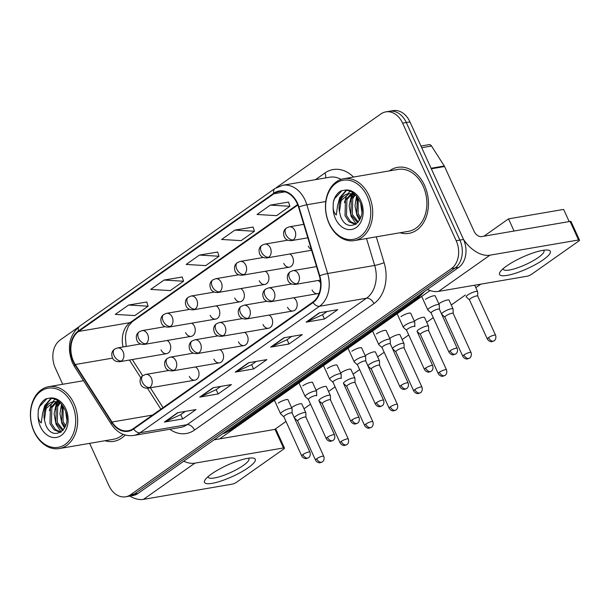 <?xml version="1.0" encoding="UTF-8"?>
<svg xmlns="http://www.w3.org/2000/svg" width="610" height="610" viewBox="0 0 610 610"><rect width="100%" height="100%" fill="white"/><g stroke="black" fill="none" stroke-linecap="round" stroke-linejoin="round"><path stroke-width="0.91" d="M213.889 359.099A6.977 5.193 -99.7 0 0 219.501 362.851A6.977 5.193 -99.7 0 0 222.749 352.854A6.977 5.193 -99.7 0 0 220.019 349.667M238.434 341.798A6.977 5.193 -99.7 0 0 244.046 345.55A6.977 5.193 -99.7 0 0 247.294 335.553A6.977 5.193 -99.7 0 0 244.564 332.374M262.979 324.497A6.977 5.193 -99.7 0 0 268.591 328.249A6.977 5.193 -99.7 0 0 271.839 318.252A6.977 5.193 -99.7 0 0 269.109 315.073M287.523 307.196A6.977 5.193 -99.7 0 0 293.128 310.955A6.977 5.193 -99.7 0 0 296.384 300.951A6.977 5.193 -99.7 0 0 293.654 297.771M312.061 289.902A6.977 5.193 -99.7 0 0 317.673 293.654A6.977 5.193 -99.7 0 0 319.266 292.998M189.352 376.393A6.977 5.193 -99.7 0 0 194.956 380.144A6.977 5.193 -99.7 0 0 198.212 370.148A6.977 5.193 -99.7 0 0 195.482 366.968M185.6 332.595A6.977 5.193 -99.7 0 0 191.212 336.354A6.977 5.193 -99.7 0 0 194.46 326.35A6.977 5.193 -99.7 0 0 191.731 323.17M210.145 315.301A6.977 5.193 -99.7 0 0 215.757 319.053A6.977 5.193 -99.7 0 0 219.005 309.056A6.977 5.193 -99.7 0 0 216.275 305.877M234.69 298A6.977 5.193 -99.7 0 0 240.302 301.752A6.977 5.193 -99.7 0 0 243.55 291.755A6.977 5.193 -99.7 0 0 240.82 288.576M259.235 280.699A6.977 5.193 -99.7 0 0 264.839 284.451A6.977 5.193 -99.7 0 0 268.095 274.454A6.977 5.193 -99.7 0 0 265.365 271.275M283.772 263.406A6.977 5.193 -99.7 0 0 289.384 267.157A6.977 5.193 -99.7 0 0 292.632 257.161A6.977 5.193 -99.7 0 0 289.902 253.981M308.317 246.104A6.977 5.193 -99.7 0 0 311.359 249.452M161.063 349.896A6.977 5.193 -99.7 0 0 166.667 353.647A6.977 5.193 -99.7 0 0 169.923 343.651A6.977 5.193 -99.7 0 0 167.193 340.471M320.593 283.002A6.977 5.193 -99.7 0 0 318.191 280.478M104.981 440.725A33.481 24.918 -99.7 0 0 113.879 441.32A33.481 24.918 -99.7 0 0 125.172 435.037A33.481 24.918 -99.7 0 1 113.879 441.32A33.481 24.918 -99.7 0 1 104.981 440.725M400.023 232.761A33.481 24.918 -99.7 0 0 408.929 233.363A33.481 24.918 -99.7 0 0 424.529 185.371A33.481 24.918 -99.7 0 0 397.606 167.353A33.481 24.918 -99.7 0 0 389.409 170.884A33.481 24.918 -99.7 0 1 397.606 167.353A33.481 24.918 -99.7 0 1 424.529 185.371A33.481 24.918 -99.7 0 1 408.929 233.363A33.481 24.918 -99.7 0 1 400.023 232.761M73.482 361.234A22.326 16.615 80.3 0 1 78.637 331.443L274.004 193.736A22.326 16.615 80.3 0 1 279.25 191.54A22.326 16.615 80.3 0 1 298.557 207.133L319.35 275.873A22.326 16.615 80.3 0 1 312.846 302.072L133.415 428.548A22.326 16.615 80.3 0 1 128.161 430.744A22.326 16.615 80.3 0 1 111.996 422.021L75.266 364.521A22.326 16.615 80.3 0 1 73.482 361.234M73.131 361.486A22.883 17.027 -99.7 0 0 74.954 364.856L111.683 422.356A22.883 17.027 -99.7 0 0 133.643 429.036L313.075 302.568A22.883 17.027 -99.7 0 0 319.739 275.712L298.946 206.973A22.883 17.027 -99.7 0 0 273.776 193.24L78.408 330.948A22.883 17.027 -99.7 0 0 73.131 361.486M89.655 443.356L108.87 485.529A20.931 15.578 -99.7 0 0 125.698 496.784L133.049 495.526A20.931 15.578 -99.7 0 0 137.967 493.467L458.712 267.394A20.931 15.578 -99.7 0 0 463.539 239.463L409.958 121.893L406.291 122.519A20.931 15.578 -99.7 0 0 389.462 111.264A20.931 15.578 -99.7 0 1 406.291 122.519L459.871 240.088L406.291 122.519L402.615 123.151A20.931 15.578 -99.7 0 0 385.787 111.889A20.931 15.578 -99.7 0 0 380.861 113.956L276.353 187.613M458.712 267.394L455.037 268.019A20.931 15.578 -99.7 0 0 459.871 240.088A20.931 15.578 -99.7 0 1 455.037 268.019L134.291 494.092L455.037 268.019L451.362 268.652A20.931 15.578 -99.7 0 0 456.196 240.721L402.615 123.151M129.373 496.159A20.931 15.578 -99.7 0 0 134.291 494.092A20.931 15.578 -99.7 0 1 129.373 496.159M288.538 202.078L270.329 205.12L257.039 214.484L276.589 215.65L289.88 206.279L288.515 201.994M253.097 227.057L234.888 230.1L221.598 239.463L241.148 240.63L254.439 231.259L253.074 226.981M146.774 301.996L128.565 305.038L115.275 314.402L134.818 315.568L148.108 306.205L146.751 301.919M182.215 277.016L164.006 280.059L150.716 289.422L170.259 290.589L183.549 281.225L182.192 276.94M217.656 252.037L199.447 255.079L186.157 264.443L205.7 265.609L218.99 256.246L217.633 251.96M78.255 327.242L60.123 340.029A20.931 15.578 -99.7 0 0 55.289 367.96L62.723 384.277M125.698 496.784A20.931 15.578 -99.7 0 0 130.624 494.725L451.362 268.652M319.396 312.785L337.765 309.636L324.474 319L306.106 322.156L319.396 312.785M213.073 387.724L231.442 384.575L218.151 393.946L199.783 397.095L213.073 387.724M177.632 412.711L196.001 409.554L182.71 418.925L164.342 422.074L177.632 412.711M283.955 337.765L302.324 334.615L289.033 343.987L270.665 347.136L283.955 337.765M248.514 362.744L266.883 359.595L253.592 368.966L235.224 372.115L248.514 362.744M253.592 368.966L251.633 364.658M256.223 361.425L251.556 364.711L235.834 371.932A5.582 3.515 -125.2 0 1 235.224 372.115M289.033 343.987L287.074 339.678M291.664 336.445L286.997 339.732L271.275 346.953A5.582 3.515 -125.2 0 1 270.665 347.136M182.71 418.925L180.751 414.625M185.341 411.384L180.674 414.678L164.944 421.891A5.582 3.515 -125.2 0 1 164.342 422.074M218.151 393.946L216.192 389.637M220.782 386.404L216.115 389.691L200.393 396.912A5.582 3.515 -125.2 0 1 199.783 397.095M324.474 319L322.515 314.699M327.105 311.466L322.438 314.752L306.716 321.966A5.582 3.515 -125.2 0 1 306.106 322.156M199.447 255.079L218.99 256.246M164.006 280.059L183.549 281.225M128.565 305.038L148.108 306.205M234.888 230.1L254.439 231.259M270.329 205.12L289.88 206.279M409.958 121.893A20.931 15.578 -99.7 0 0 393.13 110.631L385.787 111.889M305.945 417.225L305.854 412.878A6.275 1.403 155.5 0 0 305.823 412.749A6.275 1.403 155.5 0 0 304.093 412.543A6.275 1.403 155.5 0 0 295.98 416.058A6.275 1.403 155.5 0 0 294.394 417.957A6.275 1.403 155.5 0 0 294.477 418.063L297.695 420.984M305.945 417.278A4.537 1.014 155.5 0 0 305.93 417.179A4.537 1.014 155.5 0 0 304.68 417.034A4.537 1.014 155.5 0 0 298.816 419.573A4.537 1.014 155.5 0 0 297.672 420.946A4.537 1.014 155.5 0 0 297.733 421.022M292.137 413.054L292.045 408.708A6.275 1.403 155.5 0 0 292.015 408.57A6.275 1.403 155.5 0 0 290.284 408.364A6.275 1.403 155.5 0 0 283.787 410.873A6.275 1.403 155.5 0 0 280.585 413.778A6.275 1.403 155.5 0 0 280.669 413.885L283.886 416.813M292.137 413.1A4.537 1.014 155.5 0 0 292.121 413.008A4.537 1.014 155.5 0 0 290.871 412.856A4.537 1.014 155.5 0 0 285.007 415.402A4.537 1.014 155.5 0 0 283.863 416.767A4.537 1.014 155.5 0 0 283.924 416.843M330.49 399.924L330.391 395.577A6.275 1.403 155.5 0 0 330.368 395.448A6.275 1.403 155.5 0 0 328.637 395.242A6.275 1.403 155.5 0 0 320.517 398.757A6.275 1.403 155.5 0 0 318.938 400.656A6.275 1.403 155.5 0 0 319.022 400.762L322.24 403.69M330.49 399.977A4.537 1.014 155.5 0 0 330.467 399.886A4.537 1.014 155.5 0 0 329.225 399.733A4.537 1.014 155.5 0 0 323.361 402.272A4.537 1.014 155.5 0 0 322.217 403.645A4.537 1.014 155.5 0 0 322.278 403.721M355.035 382.63L354.936 378.284A6.275 1.403 155.5 0 0 354.906 378.147A6.275 1.403 155.5 0 0 353.182 377.941A6.275 1.403 155.5 0 0 345.062 381.463A6.275 1.403 155.5 0 0 343.483 383.354A6.275 1.403 155.5 0 0 343.56 383.469L346.777 386.389M355.035 382.683A4.537 1.014 155.5 0 0 355.012 382.584A4.537 1.014 155.5 0 0 353.769 382.432A4.537 1.014 155.5 0 0 347.906 384.979A4.537 1.014 155.5 0 0 346.762 386.344A4.537 1.014 155.5 0 0 346.823 386.427M379.572 365.329L379.481 360.983A6.275 1.403 155.5 0 0 379.45 360.853A6.275 1.403 155.5 0 0 377.727 360.64A6.275 1.403 155.5 0 0 369.607 364.162A6.275 1.403 155.5 0 0 368.028 366.053A6.275 1.403 155.5 0 0 368.104 366.168L371.322 369.088M379.58 365.382A4.537 1.014 155.5 0 0 379.557 365.283A4.537 1.014 155.5 0 0 378.307 365.138A4.537 1.014 155.5 0 0 372.443 367.677A4.537 1.014 155.5 0 0 371.307 369.05A4.537 1.014 155.5 0 0 371.36 369.126M404.117 348.028L404.026 343.682A6.275 1.403 155.5 0 0 403.995 343.552A6.275 1.403 155.5 0 0 402.264 343.346A6.275 1.403 155.5 0 0 394.151 346.861A6.275 1.403 155.5 0 0 392.565 348.76A6.275 1.403 155.5 0 0 392.649 348.867L395.867 351.795M404.117 348.081A4.537 1.014 155.5 0 0 404.102 347.99A4.537 1.014 155.5 0 0 402.852 347.837A4.537 1.014 155.5 0 0 396.988 350.376A4.537 1.014 155.5 0 0 395.844 351.749A4.537 1.014 155.5 0 0 395.905 351.825M316.681 395.753L316.582 391.406A6.275 1.403 155.5 0 0 316.56 391.269A6.275 1.403 155.5 0 0 314.829 391.063A6.275 1.403 155.5 0 0 308.332 393.572A6.275 1.403 155.5 0 0 305.13 396.477A6.275 1.403 155.5 0 0 305.213 396.591L308.431 399.512M316.681 395.806A4.537 1.014 155.5 0 0 316.659 395.707A4.537 1.014 155.5 0 0 315.416 395.562A4.537 1.014 155.5 0 0 309.552 398.101A4.537 1.014 155.5 0 0 308.408 399.466A4.537 1.014 155.5 0 0 308.469 399.55M341.226 378.452L341.127 374.105A6.275 1.403 155.5 0 0 341.097 373.976A6.275 1.403 155.5 0 0 339.373 373.77A6.275 1.403 155.5 0 0 332.877 376.279A6.275 1.403 155.5 0 0 329.674 379.184A6.275 1.403 155.5 0 0 329.758 379.29L332.976 382.211M341.226 378.505A4.537 1.014 155.5 0 0 341.204 378.406A4.537 1.014 155.5 0 0 339.961 378.261A4.537 1.014 155.5 0 0 334.097 380.8A4.537 1.014 155.5 0 0 332.953 382.173A4.537 1.014 155.5 0 0 333.014 382.249M365.764 361.15L365.672 356.804A6.275 1.403 155.5 0 0 365.642 356.675A6.275 1.403 155.5 0 0 363.918 356.469A6.275 1.403 155.5 0 0 357.422 358.977A6.275 1.403 155.5 0 0 354.219 361.882A6.275 1.403 155.5 0 0 354.296 361.989L357.513 364.917M365.771 361.204A4.537 1.014 155.5 0 0 365.748 361.112A4.537 1.014 155.5 0 0 364.498 360.96A4.537 1.014 155.5 0 0 358.634 363.499A4.537 1.014 155.5 0 0 357.498 364.871A4.537 1.014 155.5 0 0 357.551 364.948M248.247 467.695A27.9 6.222 -24.5 0 1 216.832 482.281A27.9 6.222 -24.5 0 1 205.547 479.231A27.9 6.222 -24.5 0 1 211.517 473.993A27.9 6.222 -24.5 0 1 252.174 457.98A27.9 6.222 -24.5 0 1 248.247 467.695M208.17 476.578A22.326 4.979 155.5 0 0 208.269 477.241A22.326 4.979 155.5 0 0 221.903 475.991A22.326 4.979 155.5 0 0 243.276 465.468A22.326 4.979 155.5 0 0 248.895 458.728A22.326 4.979 155.5 0 0 248.453 458.217M129.816 496.082A27.9 17.568 54.8 0 0 143.487 499.369L232.105 484.165A3.485 0.778 155.5 0 0 236.611 482.213L283.574 449.112A3.485 0.778 155.5 0 0 284.451 448.06A3.485 0.778 155.5 0 0 283.49 447.946L275.034 429.379L214.041 439.841M183.74 461.206A27.9 17.568 54.8 0 0 194.88 463.15L283.49 447.946M275.034 429.379A3.485 0.778 -24.5 0 1 275.994 429.493L284.451 448.06M543.296 259.73A27.9 6.222 -24.5 0 1 511.882 274.325A27.9 6.222 -24.5 0 1 500.596 271.267A27.9 6.222 -24.5 0 1 506.567 266.036A27.9 6.222 -24.5 0 1 547.223 250.016A27.9 6.222 -24.5 0 1 543.296 259.73M503.219 268.613A22.326 4.979 155.5 0 0 503.311 269.284A22.326 4.979 155.5 0 0 516.952 268.026A22.326 4.979 155.5 0 0 538.317 257.504A22.326 4.979 155.5 0 0 543.937 250.771A22.326 4.979 155.5 0 0 543.502 250.26M427.396 289.46A27.9 17.568 54.8 0 0 438.537 291.405L527.154 276.208A3.485 0.778 155.5 0 0 531.661 274.248L578.623 241.148A3.485 0.778 155.5 0 0 579.5 240.096A3.485 0.778 155.5 0 0 578.539 239.982L570.083 221.422L481.465 236.619A6.977 4.392 -125.2 0 1 474.054 231.22L444.568 166.522L431.331 168.787M463.547 239.463A27.9 17.568 54.8 0 0 489.921 255.186L578.539 239.982M570.083 221.422A3.485 0.778 -24.5 0 1 571.036 221.537L579.5 240.096M420.969 146.042L428.998 144.669A3.485 2.592 80.3 0 1 431.529 146.026L444.286 166.004A3.485 2.592 80.3 0 1 444.568 166.522M73.97 403.561A31.392 23.363 -99.7 0 0 48.731 386.671A31.392 23.363 -99.7 0 0 34.099 431.666A31.392 23.363 -99.7 0 0 59.345 448.556A31.392 23.363 -99.7 0 0 73.97 403.561M72.171 404.346A29.997 22.326 -99.7 0 0 40.992 391.162A29.997 22.326 -99.7 0 0 34.069 431.201A29.997 22.326 -99.7 0 0 65.247 444.377A29.997 22.326 -99.7 0 0 72.171 404.346M52.597 401.883A15.768 11.735 -99.7 0 0 44.408 419.825L45.582 424.415C52.734 443.966 73.863 428.235 64.835 409.707C61.145 401.998 56.006 398.155 49.41 398.17L45.796 398.902C42.044 401.151 39.536 404.872 38.27 410.08L38.11 414.968C38.079 418.361 39.124 421.022 41.244 422.959L42.517 413.816C44.065 407.419 47.428 403.446 52.597 401.883L55.571 401.616L60.573 403.118M65.079 427.213L61.618 421.655L62.357 405.284M65.621 425.91L63.082 421.403L63.15 406.466M62.723 430.706L55.792 422.654L56.25 406.847L59.376 402.539M63.326 430.027L57.248 422.402L57.706 406.595L60.199 402.92M60.527 432.437L54 429.783L49.959 423.653L50.416 407.846L56.242 401.677M60.985 432.154L55.457 429.539L51.415 423.401L51.873 407.594L57.005 401.799M66.749 418.483L66.086 413.496M56.936 401.365L58.133 400.961M57.698 401.426L58.354 401.128M44.408 419.825L46.04 408.593L53.993 401.647M53.261 401.746L59.048 401.677M59.345 448.556L113.529 439.261A31.392 23.363 -99.7 0 0 123.128 434.35M42.563 413.626L44.667 405.673L51.095 398.208M61.213 432.002L56.021 424.24L54.099 413.801L56.326 403.667L57.279 401.86M64.576 428.197L61.854 423.241L59.94 413.74L61.519 404.194M66.757 419.497L65.766 412.291M38.27 410.08L39.559 406.55L47.031 398.513M43.966 409.592L45.392 405.543L51.545 398.254M49.364 410.621L51.225 404.544L52.567 402.112M52.742 401.853L54.976 399.161M55.197 409.623L57.858 401.998M61.031 408.624L61.991 404.788M354.395 240.592L408.57 231.297A31.392 23.363 -99.7 0 0 423.203 186.309A31.392 23.363 -99.7 0 0 397.956 169.42L343.781 178.715A31.392 23.363 -99.7 0 0 329.148 223.702A31.392 23.363 -99.7 0 0 354.395 240.592A31.392 23.363 -99.7 0 0 369.019 195.604A31.392 23.363 -99.7 0 0 343.781 178.715M367.22 196.382A29.997 22.326 -99.7 0 0 336.041 183.206A29.997 22.326 -99.7 0 0 329.118 223.237A29.997 22.326 -99.7 0 0 360.296 236.421A29.997 22.326 -99.7 0 0 367.22 196.382M347.647 193.919A15.768 11.735 -99.7 0 0 339.457 211.868L340.624 216.451C347.784 236.001 368.913 220.271 359.885 201.75C356.194 194.033 351.047 190.19 344.459 190.206L340.837 190.938C337.094 193.187 334.585 196.916 333.319 202.116L333.159 207.011C333.129 210.397 334.173 213.058 336.293 214.994L337.559 205.86C339.114 199.462 342.477 195.482 347.647 193.919L350.62 193.66L355.615 195.154M360.129 219.257L356.667 213.691L357.407 197.327M360.67 217.945L358.123 213.447L358.2 198.509M357.765 222.749L350.834 214.689L351.299 198.883L354.425 194.575M358.375 222.07L352.298 214.445L352.755 198.631L355.241 194.956M355.577 224.472L349.05 221.827L345.008 215.696L345.466 199.882L351.284 193.721M356.034 224.198L350.506 221.575L346.465 215.444L346.922 199.63L352.054 193.843M361.799 210.519L361.135 205.54M351.985 193.4L353.175 192.996M352.748 193.469L353.404 193.172L353.205 193.53M339.457 211.868L341.089 200.637L349.042 193.69M348.302 193.789L354.097 193.721M337.604 205.662L339.709 197.709L346.137 190.244M356.263 224.038L351.07 216.275L349.149 205.837L351.375 195.711L352.328 193.896M359.625 220.233L356.903 215.277L354.982 205.776L356.568 196.237M361.799 211.54L360.807 204.335M333.319 202.116L334.608 198.585L342.08 190.549M339.015 201.628L340.441 197.587L346.594 190.29M344.414 202.665L346.274 196.588L347.616 194.155M347.791 193.888L350.026 191.204M350.247 201.658L352.9 194.041M356.08 200.66L357.041 196.832M439.261 303.544A6.275 1.403 -24.5 0 1 439.299 303.513A6.275 1.403 -24.5 0 1 445.315 300.547A6.275 1.403 -24.5 0 1 449.151 300.196A6.275 1.403 -24.5 0 1 449.173 300.387M390.171 338.138A6.275 1.403 -24.5 0 1 390.217 338.108A6.275 1.403 -24.5 0 1 396.225 335.149A6.275 1.403 -24.5 0 1 400.061 334.798A6.275 1.403 -24.5 0 1 400.091 334.981M365.626 355.439A6.275 1.403 -24.5 0 1 365.672 355.409A6.275 1.403 -24.5 0 1 371.681 352.443A6.275 1.403 -24.5 0 1 375.516 352.092A6.275 1.403 -24.5 0 1 375.546 352.283M341.089 372.733A6.275 1.403 -24.5 0 1 341.127 372.702A6.275 1.403 -24.5 0 1 347.143 369.744A6.275 1.403 -24.5 0 1 350.979 369.393A6.275 1.403 -24.5 0 1 351.002 369.584M316.544 390.034A6.275 1.403 -24.5 0 1 316.59 390.003A6.275 1.403 -24.5 0 1 322.598 387.045A6.275 1.403 -24.5 0 1 326.434 386.694A6.275 1.403 -24.5 0 1 326.457 386.877M414.716 320.837A6.275 1.403 -24.5 0 1 414.762 320.807A6.275 1.403 -24.5 0 1 420.77 317.848A6.275 1.403 -24.5 0 1 424.606 317.497A6.275 1.403 -24.5 0 1 424.629 317.68M291.999 407.335A6.275 1.403 -24.5 0 1 292.045 407.305A6.275 1.403 -24.5 0 1 298.054 404.346A6.275 1.403 -24.5 0 1 301.889 403.988A6.275 1.403 -24.5 0 1 301.919 404.178M483.951 236.192L508.534 218.868L563.632 209.421L569.168 221.575M480.794 284.161L475.808 287.668M465.361 295.034L451.263 304.969M433.26 317.657L426.725 322.271M408.715 334.959L402.181 339.572M384.178 352.26L377.636 356.865M359.633 369.561L353.091 374.166M335.088 386.854L328.546 391.467M310.543 404.155L304.009 408.761M285.998 421.457L274.668 429.448M219.569 438.895L430.058 290.535M278.236 403.126A6.275 1.403 -24.5 0 1 284.245 400.168A6.275 1.403 -24.5 0 1 288.08 399.817A6.275 1.403 -24.5 0 1 288.111 400M302.781 385.825A6.275 1.403 -24.5 0 1 308.79 382.866A6.275 1.403 -24.5 0 1 312.625 382.516A6.275 1.403 -24.5 0 1 312.648 382.706M327.318 368.531A6.275 1.403 -24.5 0 1 333.334 365.573A6.275 1.403 -24.5 0 1 337.17 365.215A6.275 1.403 -24.5 0 1 337.193 365.405M351.863 351.23A6.275 1.403 -24.5 0 1 357.872 348.272A6.275 1.403 -24.5 0 1 361.707 347.921A6.275 1.403 -24.5 0 1 361.738 348.104M376.408 333.929A6.275 1.403 -24.5 0 1 382.417 330.971A6.275 1.403 -24.5 0 1 386.252 330.62A6.275 1.403 -24.5 0 1 386.282 330.811M400.953 316.636A6.275 1.403 -24.5 0 1 406.962 313.67A6.275 1.403 -24.5 0 1 410.797 313.319A6.275 1.403 -24.5 0 1 410.82 313.51M425.498 299.335A6.275 1.403 -24.5 0 1 431.506 296.376A6.275 1.403 -24.5 0 1 435.342 296.018A6.275 1.403 -24.5 0 1 435.365 296.208M508.534 218.868L514.07 231.03M428.662 330.734L428.563 326.388A6.275 1.403 155.5 0 0 428.54 326.251A6.275 1.403 155.5 0 0 426.809 326.045A6.275 1.403 155.5 0 0 418.689 329.568A6.275 1.403 155.5 0 0 417.11 331.459A6.275 1.403 155.5 0 0 417.194 331.565L420.412 334.493M428.662 330.788A4.537 1.014 155.5 0 0 428.639 330.689A4.537 1.014 155.5 0 0 427.396 330.536A4.537 1.014 155.5 0 0 421.533 333.083A4.537 1.014 155.5 0 0 420.389 334.448A4.537 1.014 155.5 0 0 420.45 334.524M453.207 313.433L453.108 309.087A6.275 1.403 155.5 0 0 453.077 308.95A6.275 1.403 155.5 0 0 451.354 308.744A6.275 1.403 155.5 0 0 443.234 312.267A6.275 1.403 155.5 0 0 441.655 314.158A6.275 1.403 155.5 0 0 441.739 314.272L444.957 317.192M453.207 313.487A4.537 1.014 155.5 0 0 453.184 313.387A4.537 1.014 155.5 0 0 451.941 313.243A4.537 1.014 155.5 0 0 446.078 315.782A4.537 1.014 155.5 0 0 444.934 317.147A4.537 1.014 155.5 0 0 444.995 317.231M477.744 296.132L477.653 291.786A6.275 1.403 155.5 0 0 477.622 291.656A6.275 1.403 155.5 0 0 475.899 291.45A6.275 1.403 155.5 0 0 467.779 294.965A6.275 1.403 155.5 0 0 466.2 296.864A6.275 1.403 155.5 0 0 466.276 296.971L469.494 299.891M477.752 296.185A4.537 1.014 155.5 0 0 477.729 296.094A4.537 1.014 155.5 0 0 476.479 295.941A4.537 1.014 155.5 0 0 470.615 298.481A4.537 1.014 155.5 0 0 469.479 299.853A4.537 1.014 155.5 0 0 469.532 299.929M390.308 343.857L390.217 339.511A6.275 1.403 155.5 0 0 390.187 339.373A6.275 1.403 155.5 0 0 388.463 339.168A6.275 1.403 155.5 0 0 381.967 341.676A6.275 1.403 155.5 0 0 378.757 344.581A6.275 1.403 155.5 0 0 378.84 344.696L382.058 347.616M390.308 343.91A4.537 1.014 155.5 0 0 390.293 343.811A4.537 1.014 155.5 0 0 389.043 343.659A4.537 1.014 155.5 0 0 383.179 346.205A4.537 1.014 155.5 0 0 382.035 347.57A4.537 1.014 155.5 0 0 382.096 347.654M414.853 326.556L414.754 322.21A6.275 1.403 155.5 0 0 414.731 322.08A6.275 1.403 155.5 0 0 413 321.866A6.275 1.403 155.5 0 0 406.504 324.383A6.275 1.403 155.5 0 0 403.301 327.28A6.275 1.403 155.5 0 0 403.385 327.395L406.603 330.315M414.853 326.609A4.537 1.014 155.5 0 0 414.83 326.51A4.537 1.014 155.5 0 0 413.588 326.365A4.537 1.014 155.5 0 0 407.724 328.904A4.537 1.014 155.5 0 0 406.58 330.277A4.537 1.014 155.5 0 0 406.641 330.353M439.398 309.255L439.299 304.909A6.275 1.403 155.5 0 0 439.269 304.779A6.275 1.403 155.5 0 0 437.545 304.573A6.275 1.403 155.5 0 0 431.049 307.082A6.275 1.403 155.5 0 0 427.846 309.987A6.275 1.403 155.5 0 0 427.93 310.094L431.148 313.021M439.398 309.308A4.537 1.014 155.5 0 0 439.375 309.217A4.537 1.014 155.5 0 0 438.132 309.064A4.537 1.014 155.5 0 0 432.269 311.603A4.537 1.014 155.5 0 0 431.125 312.976A4.537 1.014 155.5 0 0 431.186 313.052M78.637 331.443L130.06 322.621A22.326 16.615 -99.7 0 0 123.06 346.976M315.477 179.66L324.947 172.988A6.977 4.392 -125.2 0 1 325.488 177.945M324.947 172.988A34.877 25.963 80.3 0 1 353.51 177.045M341.074 179.401A27.9 20.77 -99.7 0 0 329.736 177.213L282.72 185.28A27.9 20.77 80.3 0 1 306.845 204.777L327.646 273.509A27.9 20.77 80.3 0 1 319.51 306.266L140.079 432.742A6.977 4.392 -125.2 0 1 133.643 429.036M273.776 193.24A6.977 4.392 -125.2 0 1 274.957 188.513L79.59 326.22C69.128 335.431 66.742 347.601 72.43 362.744L74.565 366.694A6.977 2.295 -32.6 0 1 74.954 364.856M313.075 302.568A6.977 4.392 54.8 0 0 319.51 306.266L366.534 298.198A27.9 20.77 -99.7 0 0 374.662 265.449L366.511 238.51M319.739 275.712A6.977 0.77 -16.8 0 1 327.646 273.509L374.662 265.449A6.977 0.77 163.2 0 0 384.102 262.658A34.877 25.963 80.3 0 1 373.945 303.605L194.506 430.073A34.877 25.963 80.3 0 1 169.771 429.265M74.565 366.694L111.302 424.194A6.977 2.295 -32.6 0 1 111.683 422.356M194.506 430.073A6.977 4.392 -125.2 0 0 187.095 424.674L140.079 432.742A27.9 20.77 80.3 0 1 133.514 435.487L180.537 427.419A27.9 20.77 -99.7 0 0 187.095 424.674L366.534 298.198A6.977 4.392 -125.2 0 1 373.945 303.605M298.946 206.973A6.977 0.77 -16.8 0 1 306.845 204.777L325.77 201.536M79.59 326.22A6.977 4.392 54.8 0 0 78.408 330.948M376.294 236.833L384.102 262.658M130.624 494.725L137.967 493.467M456.196 240.721L463.539 239.463M274.004 193.736L284.939 191.86M297.627 204.51L130.06 322.621A12.558 7.907 -125.2 0 0 132.218 321.744L128.443 326.114L126.041 332.61L125.408 337.742L126.217 346.434M75.266 364.521L112.522 358.131M111.996 422.021L152.538 415.067M129.457 360.03L140.864 377.887M147.49 388.257L160.865 409.196M248.971 362.668L235.834 371.932M213.53 387.647L200.393 396.912M178.089 412.627L164.944 421.891M284.412 337.688L271.275 346.953M319.853 312.709L306.716 321.966M222.726 433.725A27.9 20.77 -99.7 0 0 228.087 431.232L225.677 431.644M424.438 291.549L418.338 297.848L230.481 430.256A13.954 8.784 -125.2 0 1 228.087 431.232L415.944 298.824L413.534 299.236M418.338 297.848A13.954 8.784 -125.2 0 1 415.944 298.824A27.9 20.77 -99.7 0 0 420.412 294.386M166.667 353.647L119.834 361.684C116.495 361.898 114.131 360.838 112.736 358.497C110.997 354.456 111.63 351.322 114.634 349.103A6.977 4.392 54.8 0 0 114.062 355.599A6.977 4.392 -125.2 0 0 121.474 360.998A6.977 5.193 -99.7 0 0 123.09 351.688A6.977 5.193 -99.7 0 0 117.478 347.936L140.575 343.971M119.834 361.684A6.977 5.193 -99.7 0 0 121.474 360.998M316.666 458.743A4.537 1.014 155.5 0 0 315.522 460.115C317.368 463.211 320.273 462.845 320.067 462.746L322.263 461.938A4.537 2.852 54.8 0 1 321.485 462.258A4.537 2.852 -125.2 0 1 316.666 458.743A4.537 1.014 155.5 0 1 321.005 456.608A4.537 1.014 155.5 0 1 323.78 456.349L305.93 417.179M302.857 454.572A4.537 1.014 155.5 0 0 301.714 455.937C303.559 459.04 306.464 458.667 306.258 458.575L308.454 457.759A4.537 2.852 54.8 0 1 307.676 458.079A4.537 2.852 -125.2 0 1 302.857 454.572A4.537 1.014 155.5 0 1 307.196 452.429A4.537 1.014 155.5 0 1 309.971 452.178L292.121 413.008M194.956 380.144L148.123 388.181C144.783 388.395 142.42 387.335 141.024 384.994C139.286 380.953 139.919 377.826 142.923 375.608A6.977 4.392 54.8 0 0 142.351 382.096A6.977 4.392 -125.2 0 0 149.763 387.495A6.977 5.193 -99.7 0 0 151.379 378.185A6.977 5.193 -99.7 0 0 145.767 374.433L168.863 370.468M148.123 388.181A6.977 5.193 -99.7 0 0 149.763 387.495M191.212 336.354L144.379 344.383C141.04 344.604 138.676 343.537 137.28 341.196C135.542 337.155 136.175 334.028 139.179 331.81A6.977 4.392 54.8 0 0 138.607 338.298A6.977 4.392 -125.2 0 0 146.019 343.697A6.977 5.193 -99.7 0 0 147.628 334.387A6.977 5.193 -99.7 0 0 142.023 330.635L165.112 326.67M144.379 344.383A6.977 5.193 -99.7 0 0 146.019 343.697M341.211 441.442A4.537 1.014 155.5 0 0 340.067 442.814C341.913 445.91 344.818 445.544 344.612 445.445L346.808 444.637A4.537 2.852 54.8 0 1 346.03 444.957A4.537 2.852 -125.2 0 1 341.211 441.442A4.537 1.014 155.5 0 1 345.55 439.307A4.537 1.014 155.5 0 1 348.318 439.055L330.467 399.886M215.757 319.053L168.924 327.09C165.584 327.303 163.213 326.243 161.825 323.902C160.087 319.861 160.72 316.727 163.724 314.508A6.977 4.392 54.8 0 0 163.152 320.997A6.977 4.392 -125.2 0 0 170.564 326.396A6.977 5.193 -99.7 0 0 172.172 317.086A6.977 5.193 -99.7 0 0 166.56 313.334L189.657 309.377M168.924 327.09A6.977 5.193 -99.7 0 0 170.564 326.396M365.756 424.148A4.537 1.014 155.5 0 0 364.612 425.513C366.457 428.616 369.355 428.243 369.157 428.151L371.353 427.343A4.537 2.852 54.8 0 1 370.567 427.656A4.537 2.852 -125.2 0 1 365.756 424.148A4.537 1.014 155.5 0 1 370.095 422.006A4.537 1.014 155.5 0 1 372.862 421.754L355.012 382.584M240.302 301.752L193.462 309.788C190.129 310.002 187.758 308.942 186.363 306.601C184.632 302.56 185.265 299.426 188.269 297.207A6.977 4.392 54.8 0 0 187.697 303.696A6.977 4.392 -125.2 0 0 195.108 309.102A6.977 5.193 -99.7 0 0 196.717 299.792A6.977 5.193 -99.7 0 0 191.105 296.033L214.202 292.076M193.462 309.788A6.977 5.193 -99.7 0 0 195.108 309.102M390.293 406.847A4.537 1.014 155.5 0 0 389.157 408.22C391.002 411.315 393.9 410.949 393.694 410.85L395.89 410.042A4.537 2.852 54.8 0 1 395.112 410.355A4.537 2.852 -125.2 0 1 390.293 406.847A4.537 1.014 155.5 0 1 394.639 404.712A4.537 1.014 155.5 0 1 397.407 404.453L379.557 365.283M264.839 284.451L218.006 292.487C214.667 292.701 212.303 291.641 210.907 289.3C209.169 285.259 209.802 282.133 212.806 279.914A6.977 4.392 54.8 0 0 212.234 286.403A6.977 4.392 -125.2 0 0 219.646 291.801A6.977 5.193 -99.7 0 0 221.262 282.491A6.977 5.193 -99.7 0 0 215.65 278.739L238.746 274.774M218.006 292.487A6.977 5.193 -99.7 0 0 219.646 291.801M414.838 389.546A4.537 1.014 155.5 0 0 413.694 390.918C415.54 394.014 418.445 393.648 418.239 393.549L420.435 392.741A4.537 2.852 54.8 0 1 419.657 393.061A4.537 2.852 -125.2 0 1 414.838 389.546A4.537 1.014 155.5 0 1 419.177 387.411A4.537 1.014 155.5 0 1 421.952 387.159L404.102 347.99M327.402 437.271A4.537 1.014 155.5 0 0 326.258 438.636C328.104 441.739 331.009 441.365 330.803 441.274L332.999 440.466A4.537 2.852 54.8 0 1 332.221 440.778A4.537 2.852 -125.2 0 1 327.402 437.271A4.537 1.014 155.5 0 1 331.741 435.136A4.537 1.014 155.5 0 1 334.509 434.877L318.938 400.656M219.501 362.851L172.668 370.88C169.328 371.101 166.965 370.034 165.569 367.7C163.831 363.651 164.464 360.525 167.468 358.306A6.977 4.392 54.8 0 0 166.896 364.795A6.977 4.392 -125.2 0 0 174.307 370.194A6.977 5.193 -99.7 0 0 175.916 360.884A6.977 5.193 -99.7 0 0 170.312 357.132L193.4 353.167M172.668 370.88A6.977 5.193 -99.7 0 0 174.307 370.194M351.947 419.97A4.537 1.014 155.5 0 0 350.803 421.342C352.649 424.438 355.554 424.072 355.348 423.973L357.544 423.165A4.537 2.852 54.8 0 1 356.758 423.485A4.537 2.852 -125.2 0 1 351.947 419.97A4.537 1.014 155.5 0 1 356.286 417.835A4.537 1.014 155.5 0 1 359.054 417.575L343.483 383.354M244.046 345.55L197.213 353.587C193.873 353.8 191.509 352.74 190.114 350.399C188.376 346.358 189.008 343.224 192.013 341.005A6.977 4.392 54.8 0 0 191.441 347.494A6.977 4.392 -125.2 0 0 198.852 352.9A6.977 5.193 -99.7 0 0 200.461 343.582A6.977 5.193 -99.7 0 0 194.849 339.831L217.945 335.874M197.213 353.587A6.977 5.193 -99.7 0 0 198.852 352.9M376.484 402.669A4.537 1.014 155.5 0 0 375.348 404.041C377.193 407.137 380.091 406.771 379.885 406.672L382.081 405.863A4.537 2.852 54.8 0 1 381.303 406.184A4.537 2.852 -125.2 0 1 376.484 402.669A4.537 1.014 155.5 0 1 380.831 400.534A4.537 1.014 155.5 0 1 383.598 400.282L365.748 361.112M268.591 328.249L221.75 336.285C218.418 336.499 216.047 335.439 214.651 333.098C212.921 329.057 213.553 325.923 216.558 323.712A6.977 4.392 54.8 0 0 215.986 330.201A6.977 4.392 -125.2 0 0 223.397 335.599A6.977 5.193 -99.7 0 0 225.006 326.289A6.977 5.193 -99.7 0 0 219.394 322.537L242.49 318.572M221.75 336.285A6.977 5.193 -99.7 0 0 223.397 335.599M194.88 463.15L143.487 499.369M489.921 255.186L438.537 291.405M431.095 168.268L444.286 166.004M431.529 146.026L421.731 147.712M38.11 414.968A19.955 14.853 -99.7 0 0 40.451 426.703A19.955 14.853 -99.7 0 0 61.183 435.471A19.955 14.853 -99.7 0 0 65.796 408.837A19.955 14.853 -99.7 0 0 49.41 398.17M333.159 207.011A19.955 14.853 -99.7 0 0 335.492 218.746A19.955 14.853 -99.7 0 0 356.232 227.515A19.955 14.853 -99.7 0 0 360.838 200.881A19.955 14.853 -99.7 0 0 344.459 190.206M289.384 267.157L242.551 275.186C239.212 275.407 236.848 274.347 235.452 272.007C233.714 267.958 234.347 264.832 237.351 262.613A6.977 4.392 54.8 0 0 236.779 269.101A6.977 4.392 -125.2 0 0 244.191 274.5A6.977 5.193 -99.7 0 0 245.799 265.19A6.977 5.193 -99.7 0 0 240.195 261.438L263.284 257.473M242.551 275.186A6.977 5.193 -99.7 0 0 244.191 274.5M439.383 372.252A4.537 1.014 155.5 0 0 438.239 373.617C440.084 376.721 442.99 376.347 442.784 376.256L444.98 375.447A4.537 2.852 54.8 0 1 444.202 375.76A4.537 2.852 -125.2 0 1 439.383 372.252A4.537 1.014 155.5 0 1 443.722 370.11A4.537 1.014 155.5 0 1 446.489 369.858L428.639 330.689M311.603 250.252L267.096 257.893C263.756 258.106 261.393 257.046 259.997 254.706C258.259 250.664 258.892 247.53 261.896 245.311A6.977 4.392 54.8 0 0 261.324 251.8A6.977 4.392 -125.2 0 0 268.736 257.207A6.977 5.193 -99.7 0 0 270.344 247.896A6.977 5.193 -99.7 0 0 264.732 244.137L287.829 240.18M267.096 257.893A6.977 5.193 -99.7 0 0 268.736 257.207M463.928 354.951A4.537 1.014 155.5 0 0 462.784 356.316C464.629 359.42 467.534 359.054 467.329 358.954L469.525 358.146A4.537 2.852 54.8 0 1 468.739 358.459A4.537 2.852 -125.2 0 1 463.928 354.951A4.537 1.014 155.5 0 1 468.266 352.816A4.537 1.014 155.5 0 1 471.034 352.557L453.184 313.387M307.837 237.816L291.633 240.592C288.301 240.805 285.93 239.745 284.534 237.404C282.804 233.363 283.437 230.229 286.441 228.018A6.977 4.392 54.8 0 0 285.869 234.507A6.977 4.392 -125.2 0 0 293.28 239.905A6.977 5.193 -99.7 0 0 294.889 230.595A6.977 5.193 -99.7 0 0 289.277 226.844L303.765 224.358M291.633 240.592A6.977 5.193 -99.7 0 0 293.28 239.905M488.465 337.65A4.537 1.014 155.5 0 0 487.329 339.023C489.174 342.118 492.072 341.752 491.866 341.653L494.062 340.845A4.537 2.852 54.8 0 1 493.284 341.165A4.537 2.852 -125.2 0 1 488.465 337.65A4.537 1.014 155.5 0 1 492.811 335.515A4.537 1.014 155.5 0 1 495.579 335.264L477.729 296.094M401.029 385.375A4.537 1.014 155.5 0 0 399.886 386.74C401.731 389.843 404.636 389.47 404.43 389.378L406.626 388.57A4.537 2.852 54.8 0 1 405.848 388.883A4.537 2.852 -125.2 0 1 401.029 385.375A4.537 1.014 155.5 0 1 405.368 383.233A4.537 1.014 155.5 0 1 408.143 382.981L390.293 343.811M293.128 310.955L246.295 318.984C242.955 319.205 240.592 318.138 239.196 315.805C237.458 311.756 238.098 308.629 241.102 306.411A6.977 4.392 54.8 0 0 240.523 312.899A6.977 4.392 -125.2 0 0 247.935 318.298A6.977 5.193 -99.7 0 0 249.551 308.988A6.977 5.193 -99.7 0 0 243.939 305.236L267.035 301.271M246.295 318.984A6.977 5.193 -99.7 0 0 247.935 318.298M425.574 368.074A4.537 1.014 155.5 0 0 424.43 369.439C426.276 372.542 429.181 372.176 428.975 372.077L431.171 371.269A4.537 2.852 54.8 0 1 430.393 371.581A4.537 2.852 -125.2 0 1 425.574 368.074A4.537 1.014 155.5 0 1 429.913 365.939A4.537 1.014 155.5 0 1 432.681 365.68L417.11 331.459M317.673 293.654L270.84 301.691C267.5 301.904 265.137 300.844 263.741 298.503C262.003 294.462 262.635 291.328 265.64 289.11A6.977 4.392 54.8 0 0 265.068 295.598A6.977 4.392 -125.2 0 0 272.479 300.997A6.977 5.193 -99.7 0 0 274.088 291.687A6.977 5.193 -99.7 0 0 268.484 287.935L291.572 283.978M270.84 301.691A6.977 5.193 -99.7 0 0 272.479 300.997M450.119 350.773A4.537 1.014 155.5 0 0 448.975 352.145C450.82 355.241 453.726 354.875 453.52 354.776L455.716 353.968A4.537 2.852 54.8 0 1 454.93 354.288A4.537 2.852 -125.2 0 1 450.119 350.773A4.537 1.014 155.5 0 1 454.458 348.638A4.537 1.014 155.5 0 1 457.225 348.386L439.375 309.217M320.303 280.112L295.385 284.39C292.045 284.603 289.681 283.543 288.286 281.202C286.548 277.161 287.18 274.027 290.185 271.808A6.977 4.392 54.8 0 0 289.613 278.297A6.977 4.392 -125.2 0 0 297.024 283.703A6.977 5.193 -99.7 0 0 298.633 274.393A6.977 5.193 -99.7 0 0 293.021 270.634L316.552 266.6M295.385 284.39A6.977 5.193 -99.7 0 0 297.024 283.703M111.302 424.194C117.15 432.81 124.554 436.577 133.514 435.487M282.72 185.28L274.957 188.513M132.301 359.542L142.679 375.79M150.35 387.8L163.038 407.663M297.825 205.021L132.218 321.744M230.481 430.256L222.696 433.74M301.767 403.85L305.823 412.749M114.634 349.103L117.478 347.936M292.137 413L294.394 417.957M315.522 460.115L297.672 420.946M323.78 456.349C324.939 459.978 322.492 461.915 322.705 461.587L322.263 461.938M274.416 400.236L280.585 413.778M287.958 399.672L292.015 408.57M301.714 455.937L283.863 416.767M309.971 452.178C311.13 455.807 308.69 457.744 308.896 457.408L308.454 457.759M142.923 375.608L145.767 374.433M326.312 386.549L330.368 395.448M139.179 331.81L142.023 330.635M340.067 442.814L322.217 403.645M348.318 439.055C349.484 442.685 347.037 444.614 347.25 444.286L346.808 444.637M350.849 369.248L354.906 378.147M163.724 314.508L166.56 313.334M364.612 425.513L346.762 386.344M372.862 421.754C374.021 425.383 371.581 427.32 371.795 426.985L371.353 427.343M375.394 351.947L379.45 360.853M188.269 297.207L191.105 296.033M365.764 361.097L368.028 366.053M389.157 408.22L371.307 369.05M397.407 404.453C398.566 408.082 396.126 410.019 396.332 409.684L395.89 410.042M399.939 334.654L403.995 343.552M212.806 279.914L215.65 278.739M390.308 343.804L392.565 348.76M413.694 390.918L395.844 351.749M421.952 387.159C423.111 390.789 420.664 392.718 420.877 392.39L420.435 392.741M298.961 382.935L305.13 396.477M312.503 382.371L316.56 391.269M326.258 438.636L308.408 399.466M334.509 434.877C335.675 438.506 333.228 440.443 333.441 440.107L332.999 440.466M167.468 358.306L170.312 357.132M323.506 365.642L329.674 379.184M337.04 365.07L341.097 373.976M350.803 421.342L332.953 382.173M359.054 417.575C360.213 421.205 357.773 423.142 357.986 422.814L357.544 423.165M192.013 341.005L194.849 339.831M348.043 348.34L354.219 361.882M361.585 347.776L365.642 356.675M375.348 404.041L357.498 364.871M383.598 400.282C384.757 403.911 382.317 405.841 382.523 405.513L382.081 405.863M216.558 323.712L219.394 322.537M83.524 380.709L48.731 386.671M424.484 317.352L428.54 326.251M237.351 262.613L240.195 261.438M438.239 373.617L420.389 334.448M446.489 369.858C447.656 373.488 445.208 375.424 445.422 375.089L444.98 375.447M449.021 300.051L453.077 308.95M261.896 245.311L264.732 244.137M439.398 309.201L441.655 314.158M462.784 356.316L444.934 317.147M471.034 352.557C472.193 356.187 469.753 358.123 469.967 357.788L469.525 358.146M474.687 285.205L477.622 291.656M286.441 228.018L289.277 226.844M487.329 339.023L469.479 299.853M495.579 335.264C496.738 338.885 494.298 340.822 494.504 340.494L494.062 340.845M372.588 331.039L378.757 344.581M386.13 330.475L390.187 339.373M399.886 386.74L382.035 347.57M408.143 382.981C409.302 386.61 406.862 388.547 407.068 388.212L406.626 388.57M241.102 306.411L243.939 305.236M397.133 313.746L403.301 327.28M410.675 313.174L414.731 322.08M424.43 369.439L406.58 330.277M432.681 365.68C433.847 369.309 431.4 371.246 431.613 370.91L431.171 371.269M265.64 289.11L268.484 287.935M421.678 296.445L427.846 309.987M435.212 295.88L439.269 304.779M448.975 352.145L431.125 312.976M457.225 348.386C458.384 352.016 455.945 353.945 456.158 353.617L455.716 353.968M290.185 271.808L293.021 270.634"/></g></svg>
